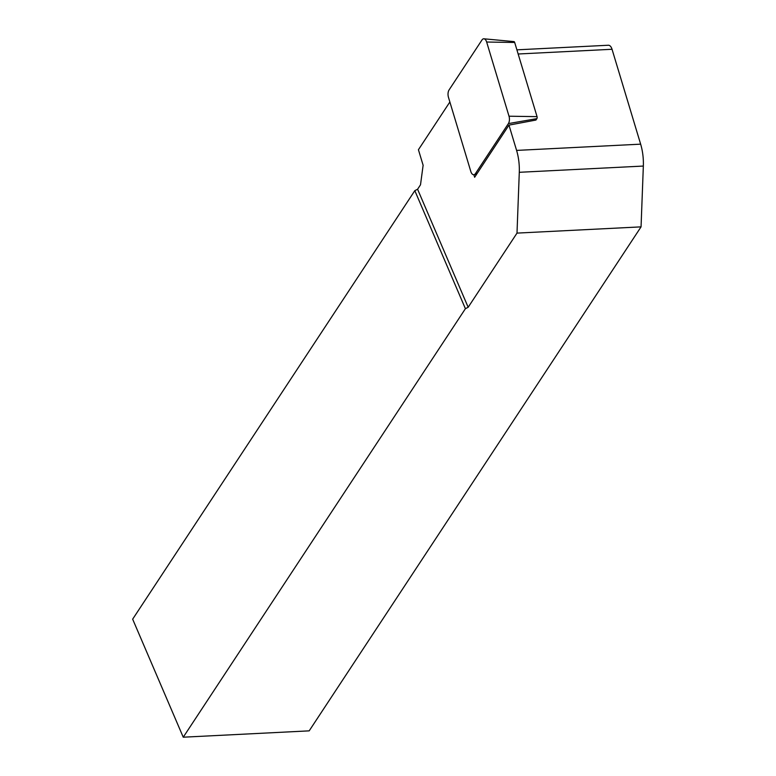 <?xml version="1.0" encoding="UTF-8"?>
<svg xmlns="http://www.w3.org/2000/svg" width="776" height="776" viewBox="0 0 776 776"><rect width="100%" height="100%" fill="white"/><g stroke="black" fill="none" stroke-linecap="round" stroke-linejoin="round"><path stroke-width="1.16" d="M517 233.11L468.17 307.267L417.585 189.237L414.82 190.663L132.657 619.17L183.243 737.2L309.188 730.856L641.054 226.864L517 233.11L519.289 172.301A36.938 19.245 -92.9 0 0 516.593 150.408L508.969 125.12L474.64 177.258L473.864 174.716M449.867 101.986L418.429 149.719L423.124 165.269L420.505 184.804L417.585 189.237M516.903 49.839L608.355 45.241A7.391 3.851 87.1 0 1 612.041 49.276L640.646 144.161A36.938 19.245 87.1 0 1 643.343 166.054L641.054 226.864M508.969 125.12L535.954 120.047L536.876 118.641L508.387 123.597L475.494 173.543A5.907 3.075 87.1 0 1 474 174.697A5.907 3.075 87.1 0 1 470.819 171.496L448.46 97.31A5.907 3.075 87.1 0 1 449.081 89.919L481.974 39.974A5.907 3.075 -92.9 0 1 483.933 38.8A5.907 3.075 -92.9 0 1 486.649 42.03L509.007 116.206A5.907 3.075 -92.9 0 1 508.387 123.597M468.17 307.267L465.406 308.693L183.243 737.2M414.82 190.663L465.406 308.693M483.933 38.8L513.955 41.603A1.591 0.834 87.1 0 1 514.682 42.467L537.05 116.642A1.591 0.834 87.1 0 1 536.876 118.641M612.041 49.276L518.155 54M640.646 144.161L516.593 150.408M643.343 166.054L519.289 172.301M537.05 116.642L509.007 116.206M477.288 173.232L475.494 173.543M514.682 42.467L486.649 42.03M476.668 174.173L474 174.697"/></g></svg>
